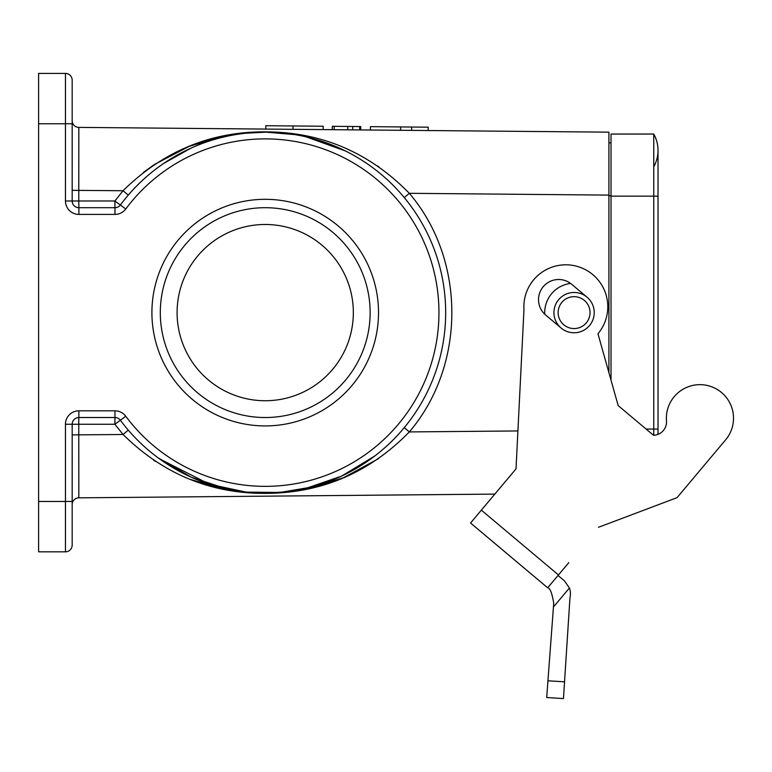 <?xml version="1.0" encoding="UTF-8"?>
<svg xmlns="http://www.w3.org/2000/svg" width="772" height="772" viewBox="0 0 772 772"><rect width="100%" height="100%" fill="white"/><g stroke="black" fill="none" stroke-linecap="round" stroke-linejoin="round"><path stroke-width="1.16" d="M265.78 129.078L292.993 129.32L293.032 125.961L265.809 125.72L265.78 129.078L78.831 127.399L608.915 132.166L608.915 372.693M569.572 131.809L323.14 129.59L323.169 126.232L323.13 129.59L292.993 129.32C257.037 129.001 257.037 129.001 292.993 129.32L323.13 129.59M370.406 130.014L370.435 126.656L370.406 130.014L400.658 130.285M158.096 457.835L191.359 477.27L226.9 488.956L245.892 492.034L266.157 493.067L286.586 491.803L305.751 488.464L341.533 476.141L374.825 455.962M163.703 163.423L191.166 148.05M245.892 133.199L266.157 132.166L294.836 134.608M306.127 136.856L345.219 150.868M65.456 200.99L65.456 123.771L38.6 123.771L38.6 73.408L65.456 73.408A6.716 6.716 0 0 1 72.172 80.124L72.172 200.99L65.456 200.99A13.433 13.433 0 0 0 78.889 214.413L114.98 214.413A13.433 13.433 0 0 0 125.759 209A173.739 173.739 0 0 1 381.928 183.919A173.739 173.739 0 0 1 381.928 441.314A173.739 173.739 0 0 1 125.759 416.233A13.433 13.433 0 0 0 114.98 410.82L114.98 417.527L78.889 417.527A6.716 6.716 0 0 0 72.172 424.243L72.172 545.109A6.716 6.716 0 0 1 65.456 551.826L38.6 551.826L38.6 501.462L65.456 501.462L65.456 424.243L78.773 424.243L78.889 410.82A13.433 13.433 0 0 0 65.456 424.243M72.172 80.124A6.716 6.716 0 0 0 65.456 73.408L65.456 123.771L72.172 123.771L72.172 100.264M494.852 494.099L78.831 497.834L494.852 494.099L491.716 497.824M72.172 524.96L72.172 501.462L65.456 501.462L65.456 551.826A6.716 6.716 0 0 0 72.172 545.109M38.6 123.771L38.6 501.462M378.521 312.612A113.31 113.31 0 0 1 265.221 425.922A113.31 113.31 0 0 1 151.91 312.612A113.31 113.31 0 0 1 265.221 199.311A113.31 113.31 0 0 1 378.521 312.612M153.609 460.189L155.307 461.318M190.645 479.48L225.463 489.564L245.872 492.488M264.912 493.366L268.096 493.347M285.843 492.314L307.198 489.004L343.443 477.772L378.656 458.578M78.831 127.399A6.716 6.716 0 0 1 72.172 120.683A6.716 6.716 0 0 0 78.831 127.399L78.773 200.99L114.874 200.99L120.374 204.995A180.455 180.455 0 0 1 386.444 178.94A180.455 180.455 0 0 1 386.444 446.284A180.455 180.455 0 0 1 120.374 420.238A6.716 6.716 0 0 0 114.98 417.527L114.874 424.243L78.773 424.243L78.831 497.834A6.716 6.716 0 0 0 72.172 504.55A6.716 6.716 0 0 1 78.831 497.834M72.172 200.99A6.716 6.716 0 0 0 78.889 207.697A6.716 6.716 0 0 1 72.172 200.99L78.773 200.99L78.889 207.697L114.98 207.697L114.874 200.99L123.057 190.732C163.471 151.003 211.161 131.375 266.147 131.867C321.76 132.128 369.479 152.605 409.324 193.309C466.008 259.797 466.008 365.436 409.324 431.924C369.498 472.628 321.76 493.105 266.099 493.366C211.161 493.858 163.481 474.23 123.057 434.501L128.268 430.12M378.656 166.655L377.614 165.941M307.613 136.316L287.28 133.073L268.096 131.887M264.796 131.867L245.081 132.823L226.148 135.534L189.343 146.275L154.603 164.378L143.399 172.388M72.172 190.337L123.057 190.732L128.268 195.104M72.172 434.897L123.057 434.501L114.874 424.243L120.374 420.238A180.455 180.455 0 0 0 386.444 446.284A180.455 180.455 0 0 0 386.444 178.94A180.455 180.455 0 0 0 120.374 204.995A6.716 6.716 0 0 1 114.98 207.697L114.98 214.413M608.915 195.104L409.324 193.309L404.258 197.593M517.916 430.95L409.324 431.924L404.258 427.64M120.374 420.238A6.716 6.716 0 0 0 114.98 417.527A6.716 6.716 0 0 1 120.374 420.238L125.759 416.233M608.915 142.859L611.019 142.859M371.564 458.404L342.343 475.755M160.306 312.612A104.915 104.915 0 0 0 317.678 403.476A104.915 104.915 0 0 0 317.678 221.757A104.915 104.915 0 0 0 160.306 312.612A104.915 104.915 0 0 0 317.678 403.476A104.915 104.915 0 0 0 317.678 221.757A104.915 104.915 0 0 0 160.306 312.612M177.087 312.612A88.133 88.133 0 0 0 309.282 388.934A88.133 88.133 0 0 0 309.282 236.29A88.133 88.133 0 0 0 177.087 312.612M400.61 130.285L400.639 126.936L370.435 126.656M428.151 130.536L428.18 127.177L400.639 126.936M293.032 125.961L323.169 126.232M360.707 129.928L360.736 126.569L359.684 126.56L359.655 129.918L352.707 129.86L352.736 126.502L347.776 126.454L332.298 126.319L332.269 129.677M359.684 126.56L352.736 126.502M339.159 129.735L334.18 129.696L334.208 126.338M352.707 129.86L347.747 129.812L347.776 126.454M611.019 380.152L611.019 134.048L653.759 134.048A33.572 33.572 0 0 1 653.759 166.781A33.572 33.572 0 0 0 653.759 134.048A33.572 33.572 0 0 1 658.014 150.415A33.572 33.572 0 0 0 653.759 134.048L653.759 196.156L658.014 196.156L658.014 150.415M646.125 429.068L653.759 429.068L653.759 435.273M481.352 510.147L470.553 523.001L547.657 587.801L558.465 574.947L481.352 510.147L516.014 468.903L523.966 309.63A41.968 41.968 0 0 1 578.855 266.88A41.968 41.968 0 0 1 597.962 333.774L618.179 405.589L653.517 435.283A13.404 13.404 0 0 0 666.477 420.837A13.404 13.404 0 0 1 658.014 434.356L658.014 429.068L653.759 429.068L653.759 196.156L611.019 196.156M553.939 312.612A20.14 20.14 0 0 0 584.163 330.059A20.14 20.14 0 0 0 584.163 295.174A20.14 20.14 0 0 0 553.939 312.612M558.137 312.612A15.951 15.951 0 0 0 582.059 326.431A15.951 15.951 0 0 0 582.059 298.803A15.951 15.951 0 0 0 558.137 312.612M570.624 283.449A29.375 29.375 0 0 0 544.752 314.223M546.701 697.521L547.946 680.779L546.701 697.521L563.454 698.592L569.977 597.634A16.791 16.791 0 0 0 569.427 587.994L564.448 580.872L558.021 575.468M547.657 587.801C550.021 587.936 552.048 593.06 553.727 603.173L547.946 680.779L564.602 681.84M558.465 574.947L568.819 562.624M677.054 497.651L725.651 439.828L677.054 497.651L598.522 527.276M564.448 580.872L569.427 587.994L553.437 607.014M561.128 328.032L545.707 315.072A20.14 20.14 0 0 1 543.247 286.692A20.14 20.14 0 0 1 571.627 284.231L587.048 297.191M666.477 420.837A33.572 33.572 0 0 1 710.201 386.261A33.572 33.572 0 0 1 725.651 439.828M359.655 129.918L353.875 129.87M414.255 130.41L425.517 130.516M347.747 129.812L334.18 129.696M78.889 410.82L114.98 410.82M78.889 207.697L78.889 214.413M125.759 209L120.374 204.995A6.716 6.716 0 0 1 114.98 207.697M608.915 195.741L611.019 195.741M305.751 136.769L339.776 148.282M341.137 476.324L310.566 487.277L279.889 492.468L246.857 492.131M245.535 491.996L209.444 484.237L159.36 458.761M226.949 488.965L193.917 478.389M339.776 476.951L305.751 488.454M411.659 127.033L411.63 130.391M658.014 429.068L658.014 196.156"/></g></svg>
